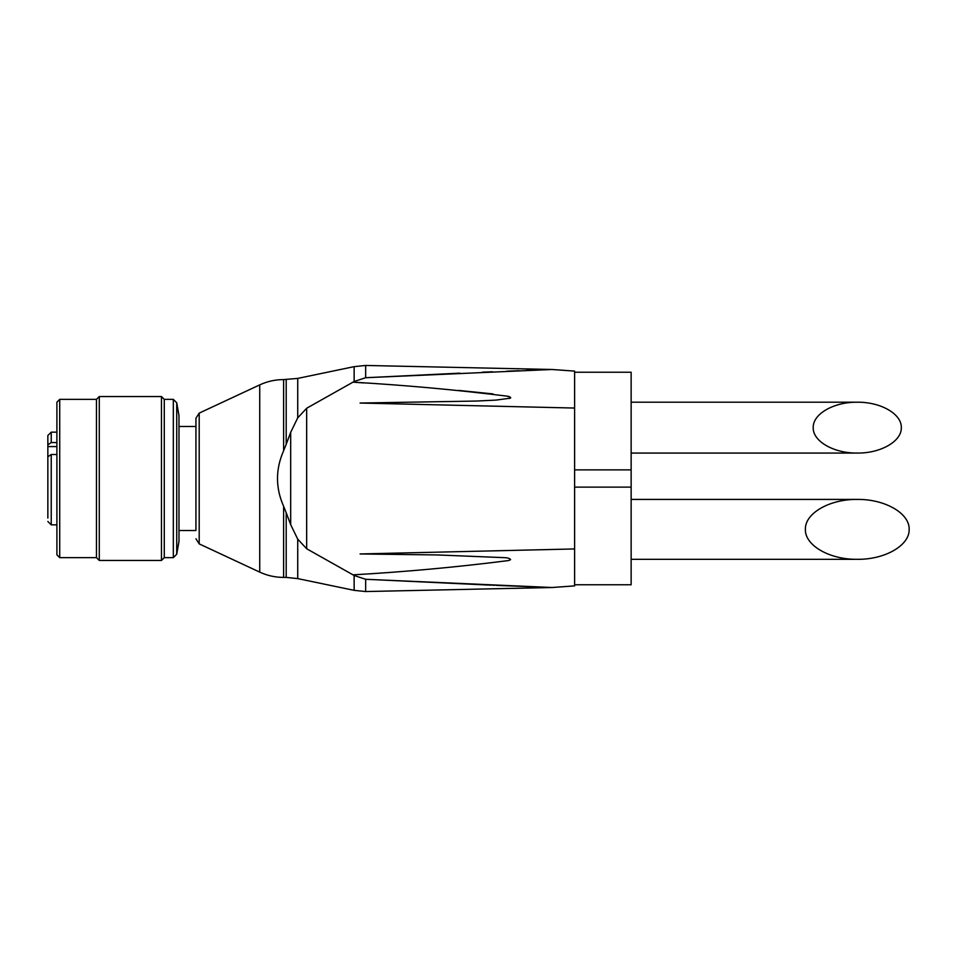 <?xml version="1.0" encoding="UTF-8"?>
<svg xmlns="http://www.w3.org/2000/svg" width="957" height="957" viewBox="0 0 957 957"><rect width="100%" height="100%" fill="white"/><g stroke="black" fill="none" stroke-linecap="round" stroke-linejoin="round"><path stroke-width="1.44" d="M459.898 373.158L365.67 377.716L551.722 369.498L365.67 377.716L365.67 365.454L552.01 369.486L574.619 371.113L574.619 585.887L552.01 587.514L365.67 591.546L365.67 579.284L491.491 585.182M259.73 572.119L259.73 384.881L199.2 413.113L199.2 543.887L259.73 572.119C267.302 575.624 275.269 577.394 283.607 577.406L283.607 506.241L286.191 512.665L283.607 506.241C275.46 487.855 275.46 469.361 283.607 450.759L286.191 444.335L283.607 450.759L283.607 379.594L297.723 378.398L354.138 366.651L354.138 381.508L352.989 382.154L363.78 382.932M548.971 369.605L526.506 370.431M518.981 370.718L506.732 371.196M492.52 371.771L482.196 372.201M286.191 379.594L286.191 444.335L290.689 432.313L297.723 417.862L306.671 408.244L352.989 382.154C404.56 385.145 455.975 389.81 507.222 396.162C509.459 396.377 510.464 397.059 510.237 398.196L495.941 400.098L476.574 401.043L360.059 403.041L574.619 408.053M365.67 377.716L354.138 381.508M297.723 539.138L297.723 578.602L354.138 590.349L354.138 575.492L306.671 548.756L297.723 539.138L290.689 524.687L286.191 512.665L286.191 577.406L283.607 577.406M56.894 442.565L51.235 442.565L51.235 432.157L47.85 435.543L47.85 446.572L47.85 435.543M56.894 454.515L51.235 454.515L47.85 456.776L47.85 446.572L56.894 446.572M47.85 460.461L47.85 482.651M47.85 486.981L47.85 490.415M47.85 518.06L47.85 456.776M47.85 444.826L51.235 442.565M176.722 402.765L176.722 554.235L178.983 541.411L178.983 415.589L176.722 402.765L173.325 399.368L164.281 399.368L161.458 396.545L99.289 396.545L99.289 560.455L161.458 560.455L161.458 396.545M176.722 554.235L173.325 557.632L173.325 399.368M173.325 557.632L164.281 557.632L164.281 399.368M99.289 560.455L96.454 557.632L96.454 399.368L99.289 396.545M96.454 557.632L59.717 557.632L59.717 399.368L96.454 399.368M59.717 557.632L56.894 554.797L56.894 402.203L59.717 399.368M493.034 585.253L494.566 585.313M496.097 585.373L549.629 587.419M365.67 579.284L551.974 587.502L365.67 579.284L354.138 575.492M178.983 530.501L195.934 530.501L195.934 418.233L195.934 426.499L178.983 426.499M574.619 372.237L631.142 372.237L631.142 584.763L574.619 584.763M805.375 529.365C804.801 545.382 829.528 559.666 857.269 559.319C884.998 559.666 909.736 545.382 909.15 529.365C909.736 513.359 884.998 499.075 857.269 499.41C829.528 499.075 804.801 513.359 805.375 529.365M813.211 427.635C812.72 441.225 833.714 453.355 857.269 453.068C880.811 453.355 901.817 441.225 901.315 427.635C901.817 414.034 880.811 401.916 857.269 402.203C833.714 401.916 812.72 414.034 813.211 427.635M352.989 574.846C404.895 571.891 456.609 567.154 508.143 560.611C513.73 559.355 507.21 557.56 504.674 557.668L437.277 554.94L360.059 553.959L574.619 548.947M458.559 390.408L493.082 393.937M507.007 396.102L510.607 397.394M510.715 397.813L509.375 398.507M510.595 559.63L509.698 560.132M297.723 417.862L297.723 378.398M56.894 524.843L51.235 524.843L51.235 454.515M574.619 469.875L631.142 469.875M574.619 487.125L631.142 487.125M290.689 432.313L290.689 524.687M306.671 408.244L306.671 548.756M259.73 384.881C267.302 381.376 275.269 379.606 283.607 379.594M365.67 365.454L354.138 366.651M297.723 578.602L286.191 577.406M56.894 432.157L51.235 432.157M51.235 524.843L47.85 521.457M164.281 557.632L161.458 560.455M354.138 590.349L365.67 591.546M199.2 543.887L195.934 538.767M199.2 413.113L195.934 418.233M857.269 499.41L631.142 499.41M857.269 559.319L631.142 559.319M857.269 402.203L631.142 402.203M857.269 453.068L631.142 453.068"/></g></svg>
